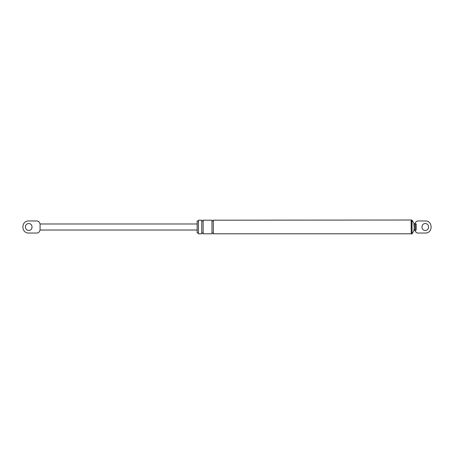 <?xml version="1.0" encoding="UTF-8"?>
<svg xmlns="http://www.w3.org/2000/svg" width="454" height="454" viewBox="0 0 454 454"><rect width="100%" height="100%" fill="white"/><g stroke="black" fill="none" stroke-linecap="round" stroke-linejoin="round"><path stroke-width="0.34" stroke-dasharray="2.27 1.7" d="M38.976 221.79L40.071 223.754L40.071 230.246L38.976 232.21M40.071 224.231L40.071 230.019L40.071 224.231M28.744 220.956L37.625 220.956M37.625 233.044L28.744 233.044M28.744 230.399C24.357 230.587 24.357 223.413 28.744 223.601C33.125 223.413 33.125 230.587 28.744 230.399M197.167 223.981L197.167 230.019L197.167 223.981M415.325 230.246L414.156 230.246L415.966 230.246L414.871 230.246L415.966 232.21M414.156 230.246L414.309 223.981L415.325 223.981L413.929 223.981L414.309 223.754M416.193 230.019L415.325 230.019L415.325 223.981L416.193 223.981L416.193 230.019L416.193 223.981L416.193 230.019L414.871 230.246M416.193 223.981L414.871 223.754L415.966 221.79M415.966 223.754L415.325 223.754M413.929 224.338L414.235 225.791L413.929 229.662M197.167 221.036L197.167 232.964M198.449 220.201L198.449 233.799M198.449 221.036L198.449 232.964L198.449 221.036M201.775 220.201L201.775 233.799M201.775 233.645L201.775 220.355L201.775 233.645M203.131 220.201L203.131 233.799M203.131 220.355L203.131 233.645L203.131 220.355M211.973 220.201L211.973 233.799M211.973 233.645L211.973 220.355L211.973 233.645M213.329 220.201L213.329 233.799M213.329 220.355L213.329 233.645L213.329 220.355M425.256 220.956L417.317 220.956M417.317 233.044L425.256 233.044M425.256 230.399C420.875 230.587 420.875 223.413 425.256 223.601C429.643 223.413 429.643 230.587 425.256 230.399M412.039 220.145L412.039 233.855M411.097 220.201L411.097 233.799M411.284 220.014L411.284 233.986M414.156 223.754L413.929 223.981L414.309 223.981"/><path stroke-width="0.68" d="M38.976 232.21L37.625 233.044L38.976 232.21L40.071 230.246L40.071 223.754L38.976 221.79L37.625 220.956L38.976 221.79M37.625 233.044L28.744 233.044C20.952 233.373 20.952 220.627 28.744 220.956L37.625 220.956M28.744 233.044C20.952 233.373 20.952 220.627 28.744 220.956M28.744 223.601C33.125 223.413 33.125 230.587 28.744 230.399C24.357 230.587 24.357 223.413 28.744 223.601M40.071 223.981L197.167 223.981M40.071 230.019L197.167 230.019M415.325 230.246L416.193 230.019L413.929 230.019L414.235 228.209L413.929 223.981L415.325 223.754L414.156 223.754M413.929 230.019L414.309 230.019L413.929 229.662M416.193 230.019L416.193 223.981L414.871 223.754L415.966 221.79L417.317 220.956L415.966 221.79M198.449 232.964L197.167 232.964L197.167 221.036L198.449 221.036M198.449 233.799L198.449 220.201L201.775 220.201L201.775 233.799L198.449 233.799M203.131 233.799L203.131 220.201L211.973 220.201L211.973 233.799L203.131 233.799M411.097 233.799L213.329 233.799L213.329 220.201L411.284 220.014L411.284 233.986L411.097 220.201M413.929 224.338L414.309 223.754L415.325 223.981L415.325 230.019L414.309 230.019L414.309 223.981M414.871 230.246L415.966 232.21L417.317 233.044L425.256 233.044C433.048 233.373 433.048 220.627 425.256 220.956L417.317 220.956M425.256 220.956C433.048 220.627 433.048 233.373 425.256 233.044M417.317 233.044L415.966 232.21M425.256 223.601C429.643 223.413 429.643 230.587 425.256 230.399C420.875 230.587 420.875 223.413 425.256 223.601M414.235 223.754L412.039 220.145L411.284 220.014M414.235 230.246L412.039 233.855L412.039 220.145M201.775 220.355C202.229 221.229 202.683 221.229 203.131 220.355M201.775 233.645C202.229 232.771 202.683 232.771 203.131 233.645M211.973 220.355C212.421 221.229 212.875 221.229 213.329 220.355M211.973 233.645C212.421 232.771 212.875 232.771 213.329 233.645M412.039 233.855L411.284 233.986"/></g></svg>
